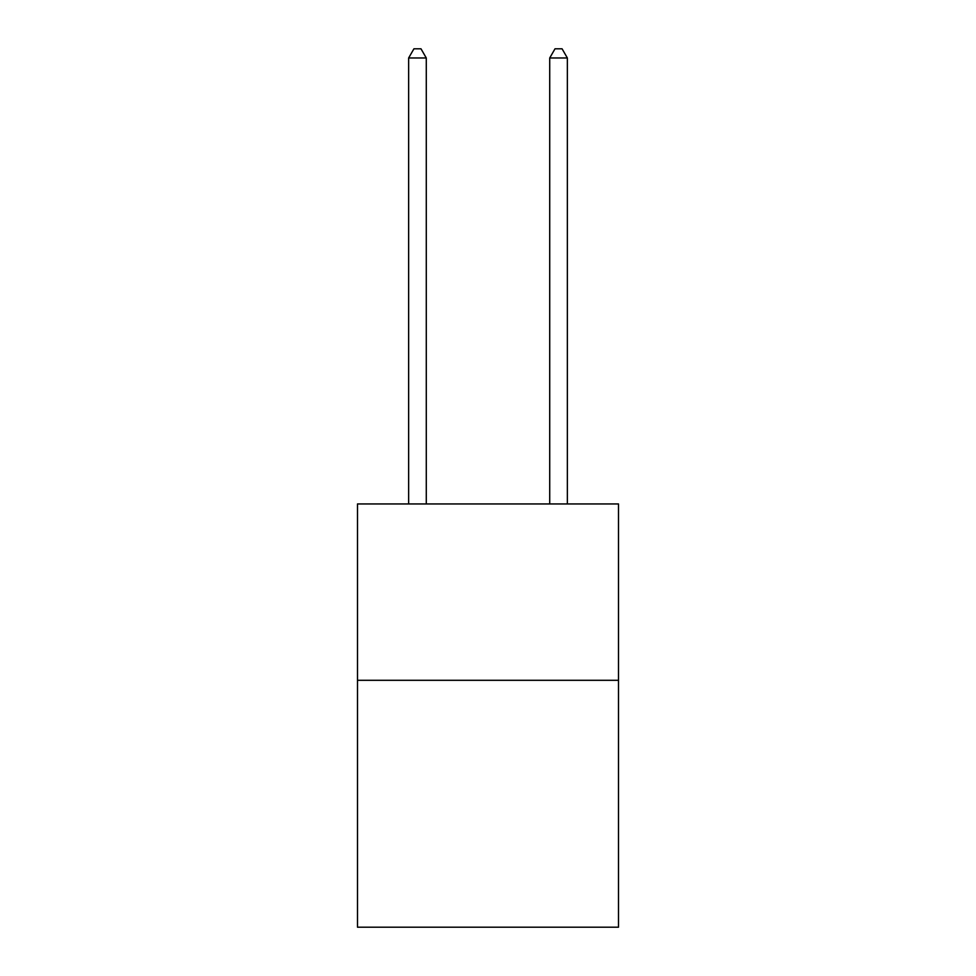 <?xml version="1.0" encoding="UTF-8"?>
<svg xmlns="http://www.w3.org/2000/svg" width="976" height="976" viewBox="0 0 976 976"><rect width="100%" height="100%" fill="white"/><g stroke="black" fill="none" stroke-linecap="round" stroke-linejoin="round"><path stroke-width="1.46" d="M618.503 680.296L618.503 927.2L357.497 927.2L357.497 503.945L618.503 503.945L618.503 680.296L357.497 680.296M426.28 503.945L426.28 57.974L408.639 57.974L408.639 503.945M408.639 57.974L413.934 48.8L420.985 48.8L426.28 57.974M567.361 503.945L567.361 57.974L549.72 57.974L549.72 503.945M549.72 57.974L555.015 48.8L562.066 48.8L567.361 57.974"/></g></svg>
